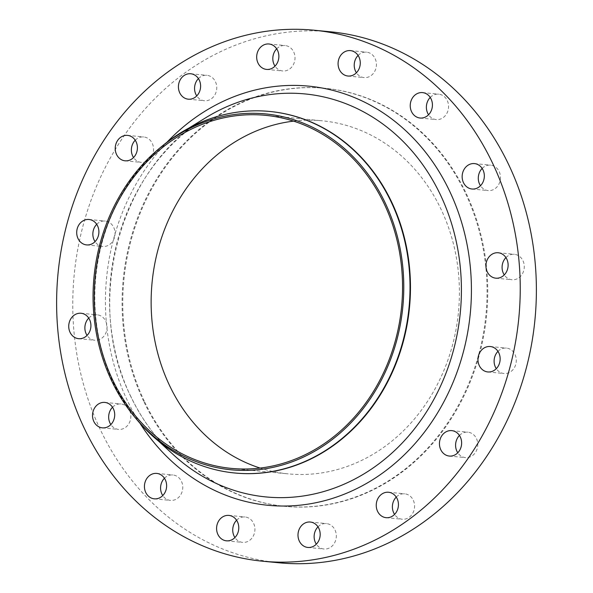 <?xml version="1.0" encoding="UTF-8"?>
<svg xmlns="http://www.w3.org/2000/svg" width="593" height="593" viewBox="0 0 593 593"><rect width="100%" height="100%" fill="white"/><g stroke="black" fill="none" stroke-linecap="round" stroke-linejoin="round"><path stroke-width="0.44" stroke-dasharray="2.96 2.22" d="M358.083 55.438A12.772 11.082 95.5 0 1 366.541 52.169A12.772 11.082 95.5 0 1 375.102 58.559A12.772 11.082 95.5 0 1 374.509 71.738A12.772 11.082 95.5 0 1 364.087 77.587A12.772 11.082 95.5 0 1 356.408 72.761M276.679 48.819A12.772 11.082 95.5 0 1 285.144 45.55A12.772 11.082 95.5 0 1 293.698 51.939A12.772 11.082 95.5 0 1 293.105 65.119A12.772 11.082 95.5 0 1 282.691 70.967A12.772 11.082 95.5 0 1 275.011 66.142M198.425 78.587A12.772 11.082 95.5 0 1 206.89 75.318A12.772 11.082 95.5 0 1 215.444 81.708A12.772 11.082 95.5 0 1 214.851 94.895A12.772 11.082 95.5 0 1 204.437 100.743A12.772 11.082 95.5 0 1 196.75 95.918M135.226 140.215A12.772 11.082 95.5 0 1 143.691 136.946A12.772 11.082 95.5 0 1 152.245 143.336A12.772 11.082 95.5 0 1 151.652 156.522A12.772 11.082 95.5 0 1 141.238 162.371A12.772 11.082 95.5 0 1 133.558 157.545M96.711 224.317A12.772 11.082 95.5 0 1 105.169 221.048A12.772 11.082 95.5 0 1 113.73 227.438A12.772 11.082 95.5 0 1 113.137 240.617A12.772 11.082 95.5 0 1 102.715 246.473A12.772 11.082 95.5 0 1 95.036 241.64M88.735 318.093A12.772 11.082 95.5 0 1 97.193 314.824A12.772 11.082 95.5 0 1 105.754 321.206A12.772 11.082 95.5 0 1 105.161 334.393A12.772 11.082 95.5 0 1 94.747 340.241A12.772 11.082 95.5 0 1 87.06 335.416M112.514 407.258A12.772 11.082 95.5 0 1 120.979 403.989A12.772 11.082 95.5 0 1 129.541 410.371A12.772 11.082 95.5 0 1 128.94 423.558A12.772 11.082 95.5 0 1 118.526 429.406A12.772 11.082 95.5 0 1 110.847 424.581M164.439 478.24A12.772 11.082 95.5 0 1 172.897 474.971A12.772 11.082 95.5 0 1 181.458 481.36A12.772 11.082 95.5 0 1 180.865 494.54A12.772 11.082 95.5 0 1 170.443 500.396A12.772 11.082 95.5 0 1 162.764 495.563M236.592 520.239A12.772 11.082 95.5 0 1 245.05 516.97A12.772 11.082 95.5 0 1 253.611 523.36A12.772 11.082 95.5 0 1 253.018 536.539A12.772 11.082 95.5 0 1 242.596 542.387A12.772 11.082 95.5 0 1 234.917 537.562M317.989 526.858A12.772 11.082 95.5 0 1 326.454 523.589A12.772 11.082 95.5 0 1 335.008 529.972A12.772 11.082 95.5 0 1 334.415 543.158A12.772 11.082 95.5 0 1 324 549.007A12.772 11.082 95.5 0 1 316.321 544.181M396.25 497.082A12.772 11.082 95.5 0 1 404.708 493.813A12.772 11.082 95.5 0 1 413.269 500.203A12.772 11.082 95.5 0 1 412.669 513.39A12.772 11.082 95.5 0 1 402.254 519.238A12.772 11.082 95.5 0 1 394.575 514.413M459.442 435.455A12.772 11.082 95.5 0 1 467.907 432.186A12.772 11.082 95.5 0 1 476.468 438.575A12.772 11.082 95.5 0 1 475.868 451.762A12.772 11.082 95.5 0 1 465.453 457.611A12.772 11.082 95.5 0 1 457.774 452.785M497.964 351.36A12.772 11.082 95.5 0 1 506.422 348.091A12.772 11.082 95.5 0 1 514.983 354.473A12.772 11.082 95.5 0 1 514.39 367.66A12.772 11.082 95.5 0 1 503.968 373.508A12.772 11.082 95.5 0 1 496.289 368.683M505.94 257.584A12.772 11.082 95.5 0 1 514.398 254.315A12.772 11.082 95.5 0 1 522.959 260.705A12.772 11.082 95.5 0 1 522.366 273.884A12.772 11.082 95.5 0 1 511.944 279.74A12.772 11.082 95.5 0 1 504.265 274.907M430.236 97.437A12.772 11.082 95.5 0 1 438.694 94.168A12.772 11.082 95.5 0 1 447.255 100.551A12.772 11.082 95.5 0 1 446.662 113.737A12.772 11.082 95.5 0 1 436.24 119.586A12.772 11.082 95.5 0 1 428.561 114.76M482.153 168.419A12.772 11.082 95.5 0 1 490.619 165.15A12.772 11.082 95.5 0 1 499.173 171.54A12.772 11.082 95.5 0 1 498.58 184.719A12.772 11.082 95.5 0 1 488.165 190.575A12.772 11.082 95.5 0 1 480.486 185.742M136.946 419.733A181.606 157.597 95.5 0 1 113.033 382.137A181.606 157.597 95.5 0 1 163.453 145.033M234.969 473.014A181.606 157.597 95.5 0 1 152.112 435.21A181.606 157.597 95.5 0 1 113.478 382.181A181.606 157.597 95.5 0 1 181.295 132.743A181.606 157.597 95.5 0 1 269.859 111.477M278.955 562.787A266.739 231.47 95.5 0 1 100.187 429.339A266.739 231.47 95.5 0 1 112.603 153.98A266.739 231.47 95.5 0 1 330.19 31.77M143.669 401.239A209.989 182.221 95.5 0 1 153.446 184.467A209.989 182.221 95.5 0 1 324.742 88.261A209.989 182.221 95.5 0 1 465.475 193.318A209.989 182.221 95.5 0 1 455.698 410.089A209.989 182.221 95.5 0 1 284.403 506.296A209.989 182.221 95.5 0 1 143.669 401.239M144.373 401.313A209.989 182.221 95.5 0 1 154.15 184.534A209.989 182.221 95.5 0 1 325.446 88.335A209.989 182.221 95.5 0 1 466.172 193.385A209.989 182.221 95.5 0 1 456.395 410.156A209.989 182.221 95.5 0 1 285.107 506.363A209.989 182.221 95.5 0 1 144.373 401.313M293.587 121.135A177.351 153.898 95.5 0 1 322.31 120.816A177.351 153.898 95.5 0 1 441.17 209.537A177.351 153.898 95.5 0 1 432.912 392.625A177.351 153.898 95.5 0 1 288.235 473.881A177.351 153.898 95.5 0 1 260.112 468.07M130.356 395.664A202.443 175.669 -84.5 0 0 173.423 454.772C155.774 438.516 141.49 418.903 130.571 395.924C83.176 302.111 120.06 166.848 205.956 117.614A202.443 175.669 -84.5 0 0 130.356 395.664M139.874 423.128A210.559 182.718 95.5 0 1 127.087 399.971A210.559 182.718 95.5 0 1 166.974 142.253M347.95 76.03L364.087 77.587M266.546 69.411L282.691 70.967M188.292 99.187L204.437 100.743M125.093 160.814L141.238 162.371M86.578 244.909L102.715 246.473M78.602 338.685L94.747 340.241M102.381 427.85L118.526 429.406M154.306 498.832L170.443 500.396M226.459 540.831L242.596 542.387M307.856 547.45L324 549.007M386.11 517.682L402.254 519.238M449.309 456.054L465.453 457.611M487.831 371.952L503.968 373.508M495.807 278.176L511.944 279.74M420.103 118.029L436.24 119.586M472.021 189.011L488.165 190.575M181.295 132.743L188.782 128.155M324.742 88.261L325.446 88.335M231.389 468.396L288.235 473.881M265.456 115.331L322.31 120.816M284.403 506.296L285.107 506.363M152.112 435.21L158.576 441.148M474.474 163.594L490.619 165.15M422.557 92.604L438.694 94.168M498.253 252.759L514.398 254.315M490.285 346.527L506.422 348.091M451.762 430.629L467.907 432.186M388.563 492.257L404.708 493.813M310.309 522.033L326.454 523.589M228.913 515.413L245.05 516.97M156.76 473.414L172.897 474.971M104.835 402.425L120.979 403.989M81.056 313.26L97.193 314.824M89.032 219.492L105.169 221.048M127.547 135.389L143.691 136.946M190.746 73.762L206.89 75.318M269 43.993L285.144 45.55M350.404 50.613L366.541 52.169"/><path stroke-width="0.89" d="M356.408 72.761A12.772 11.082 95.5 0 1 355.533 71.197A12.772 11.082 95.5 0 1 358.083 55.438M339.389 69.64A12.772 11.082 -84.5 0 0 347.95 76.03A12.772 11.082 -84.5 0 0 358.365 70.182A12.772 11.082 -84.5 0 0 358.958 56.995A12.772 11.082 -84.5 0 0 350.404 50.613A12.772 11.082 -84.5 0 0 339.982 56.461A12.772 11.082 -84.5 0 0 339.389 69.64M275.011 66.142A12.772 11.082 95.5 0 1 274.129 64.585A12.772 11.082 95.5 0 1 276.679 48.819M257.992 63.028A12.772 11.082 -84.5 0 0 266.546 69.411A12.772 11.082 -84.5 0 0 276.961 63.562A12.772 11.082 -84.5 0 0 277.561 50.383A12.772 11.082 -84.5 0 0 269 43.993A12.772 11.082 -84.5 0 0 258.585 49.842A12.772 11.082 -84.5 0 0 257.992 63.028M196.75 95.918A12.772 11.082 95.5 0 1 195.875 94.354A12.772 11.082 95.5 0 1 198.425 78.587M179.731 92.797A12.772 11.082 -84.5 0 0 188.292 99.187A12.772 11.082 -84.5 0 0 198.707 93.331A12.772 11.082 -84.5 0 0 199.3 80.151A12.772 11.082 -84.5 0 0 190.746 73.762A12.772 11.082 -84.5 0 0 180.331 79.61A12.772 11.082 -84.5 0 0 179.731 92.797M133.558 157.545A12.772 11.082 95.5 0 1 132.676 155.981A12.772 11.082 95.5 0 1 135.226 140.215M116.532 154.425A12.772 11.082 -84.5 0 0 125.093 160.814A12.772 11.082 -84.5 0 0 135.508 154.958A12.772 11.082 -84.5 0 0 136.101 141.779A12.772 11.082 -84.5 0 0 127.547 135.389A12.772 11.082 -84.5 0 0 117.132 141.238A12.772 11.082 -84.5 0 0 116.532 154.425M95.036 241.64A12.772 11.082 95.5 0 1 94.161 240.083A12.772 11.082 95.5 0 1 96.711 224.317M78.017 238.527A12.772 11.082 -84.5 0 0 86.578 244.909A12.772 11.082 -84.5 0 0 96.993 239.061A12.772 11.082 -84.5 0 0 97.586 225.881A12.772 11.082 -84.5 0 0 89.032 219.492A12.772 11.082 -84.5 0 0 78.61 225.34A12.772 11.082 -84.5 0 0 78.017 238.527M87.06 335.416A12.772 11.082 95.5 0 1 86.185 333.852A12.772 11.082 95.5 0 1 88.735 318.093M70.041 332.295A12.772 11.082 -84.5 0 0 78.602 338.685A12.772 11.082 -84.5 0 0 89.017 332.836A12.772 11.082 -84.5 0 0 89.61 319.649A12.772 11.082 -84.5 0 0 81.056 313.26A12.772 11.082 -84.5 0 0 70.634 319.116A12.772 11.082 -84.5 0 0 70.041 332.295M110.847 424.581A12.772 11.082 95.5 0 1 109.972 423.017A12.772 11.082 95.5 0 1 112.514 407.258M93.827 421.46A12.772 11.082 -84.5 0 0 102.381 427.85A12.772 11.082 -84.5 0 0 112.803 422.001A12.772 11.082 -84.5 0 0 113.396 408.814A12.772 11.082 -84.5 0 0 104.835 402.425A12.772 11.082 -84.5 0 0 94.42 408.28A12.772 11.082 -84.5 0 0 93.827 421.46M162.764 495.563A12.772 11.082 95.5 0 1 161.889 494.006A12.772 11.082 95.5 0 1 164.439 478.24M145.745 492.449A12.772 11.082 -84.5 0 0 154.306 498.832A12.772 11.082 -84.5 0 0 164.721 492.983A12.772 11.082 -84.5 0 0 165.314 479.804A12.772 11.082 -84.5 0 0 156.76 473.414A12.772 11.082 -84.5 0 0 146.338 479.263A12.772 11.082 -84.5 0 0 145.745 492.449M234.917 537.562A12.772 11.082 95.5 0 1 234.042 536.005A12.772 11.082 95.5 0 1 236.592 520.239M217.898 534.441A12.772 11.082 -84.5 0 0 226.459 540.831A12.772 11.082 -84.5 0 0 236.874 534.982A12.772 11.082 -84.5 0 0 237.467 521.803A12.772 11.082 -84.5 0 0 228.913 515.413A12.772 11.082 -84.5 0 0 218.491 521.262A12.772 11.082 -84.5 0 0 217.898 534.441M316.321 544.181A12.772 11.082 95.5 0 1 315.439 542.617A12.772 11.082 95.5 0 1 317.989 526.858M299.302 541.061A12.772 11.082 -84.5 0 0 307.856 547.45A12.772 11.082 -84.5 0 0 318.271 541.602A12.772 11.082 -84.5 0 0 318.871 528.415A12.772 11.082 -84.5 0 0 310.309 522.033A12.772 11.082 -84.5 0 0 299.895 527.881A12.772 11.082 -84.5 0 0 299.302 541.061M394.575 514.413A12.772 11.082 95.5 0 1 393.7 512.849A12.772 11.082 95.5 0 1 396.25 497.082M377.556 511.292A12.772 11.082 -84.5 0 0 386.11 517.682A12.772 11.082 -84.5 0 0 396.532 511.826A12.772 11.082 -84.5 0 0 397.125 498.646A12.772 11.082 -84.5 0 0 388.563 492.257A12.772 11.082 -84.5 0 0 378.149 498.105A12.772 11.082 -84.5 0 0 377.556 511.292M457.774 452.785A12.772 11.082 95.5 0 1 456.899 451.221A12.772 11.082 95.5 0 1 459.442 435.455M440.755 449.664A12.772 11.082 -84.5 0 0 449.309 456.054A12.772 11.082 -84.5 0 0 459.731 450.198A12.772 11.082 -84.5 0 0 460.324 437.019A12.772 11.082 -84.5 0 0 451.762 430.629A12.772 11.082 -84.5 0 0 441.348 436.478A12.772 11.082 -84.5 0 0 440.755 449.664M496.289 368.683A12.772 11.082 95.5 0 1 495.414 367.119A12.772 11.082 95.5 0 1 497.964 351.36M479.27 365.562A12.772 11.082 -84.5 0 0 487.831 371.952A12.772 11.082 -84.5 0 0 498.246 366.103A12.772 11.082 -84.5 0 0 498.839 352.917A12.772 11.082 -84.5 0 0 490.285 346.527A12.772 11.082 -84.5 0 0 479.863 352.383A12.772 11.082 -84.5 0 0 479.27 365.562M504.265 274.907A12.772 11.082 95.5 0 1 503.39 273.351A12.772 11.082 95.5 0 1 505.94 257.584M487.246 271.794A12.772 11.082 -84.5 0 0 495.807 278.176A12.772 11.082 -84.5 0 0 506.222 272.328A12.772 11.082 -84.5 0 0 506.815 259.148A12.772 11.082 -84.5 0 0 498.253 252.759A12.772 11.082 -84.5 0 0 487.839 258.607A12.772 11.082 -84.5 0 0 487.246 271.794M428.561 114.76A12.772 11.082 95.5 0 1 427.686 113.196A12.772 11.082 95.5 0 1 430.236 97.437M411.542 111.64A12.772 11.082 -84.5 0 0 420.103 118.029A12.772 11.082 -84.5 0 0 430.518 112.181A12.772 11.082 -84.5 0 0 431.111 98.994A12.772 11.082 -84.5 0 0 422.557 92.604A12.772 11.082 -84.5 0 0 412.135 98.46A12.772 11.082 -84.5 0 0 411.542 111.64M480.486 185.742A12.772 11.082 95.5 0 1 479.604 184.186A12.772 11.082 95.5 0 1 482.153 168.419M463.459 182.629A12.772 11.082 -84.5 0 0 472.021 189.011A12.772 11.082 -84.5 0 0 482.435 183.163A12.772 11.082 -84.5 0 0 483.028 169.983A12.772 11.082 -84.5 0 0 474.474 163.594A12.772 11.082 -84.5 0 0 464.06 169.442A12.772 11.082 -84.5 0 0 463.459 182.629M111.44 380.372A178.775 155.129 95.5 0 1 161.074 146.975A178.775 155.129 95.5 0 1 385.406 203.355A178.775 155.129 95.5 0 1 338.929 434.12A178.775 155.129 95.5 0 1 134.982 417.376A178.775 155.129 95.5 0 1 111.44 380.372M161.074 146.975L163.453 145.033A181.606 157.597 95.5 0 1 269.637 111.454A181.606 157.597 95.5 0 1 391.35 202.309A181.606 157.597 95.5 0 1 382.893 389.786A181.606 157.597 95.5 0 1 234.746 472.992A181.606 157.597 95.5 0 1 136.946 419.733L134.982 417.376M269.859 111.477A181.606 157.597 95.5 0 1 270.074 111.499A181.606 157.597 95.5 0 1 391.788 202.354A181.606 157.597 95.5 0 1 383.337 389.831A181.606 157.597 95.5 0 1 235.191 473.036A181.606 157.597 95.5 0 1 234.969 473.014M84.043 427.783A266.739 231.47 95.5 0 1 96.459 152.423A266.739 231.47 95.5 0 1 314.045 30.213A266.739 231.47 95.5 0 1 492.813 163.661A266.739 231.47 95.5 0 1 480.397 439.02A266.739 231.47 95.5 0 1 262.81 561.23A266.739 231.47 95.5 0 1 84.043 427.783M314.045 30.213L330.19 31.77A266.739 231.47 95.5 0 1 508.957 165.217A266.739 231.47 95.5 0 1 496.541 440.577A266.739 231.47 95.5 0 1 278.955 562.787L262.81 561.23M260.112 468.07A177.351 153.898 95.5 0 1 169.376 385.154A177.351 153.898 95.5 0 1 293.587 121.135M384.316 204.051A177.351 153.898 95.5 0 1 376.058 387.14A177.351 153.898 95.5 0 1 231.389 468.396A177.351 153.898 95.5 0 1 112.529 379.668A177.351 153.898 95.5 0 1 120.787 196.579A177.351 153.898 95.5 0 1 265.456 115.331A177.351 153.898 95.5 0 1 384.316 204.051M158.576 441.148L173.423 454.772A202.443 175.669 -84.5 0 0 396.902 448.382A202.443 175.669 -84.5 0 0 440.599 195.208A202.443 175.669 -84.5 0 0 205.956 117.614L188.782 128.155M166.974 142.253A210.559 182.718 95.5 0 1 449.768 191.472A210.559 182.718 95.5 0 1 385.242 471.109A210.559 182.718 95.5 0 1 139.874 423.128M269.637 111.454L270.074 111.499M234.746 472.992L235.191 473.036"/></g></svg>
